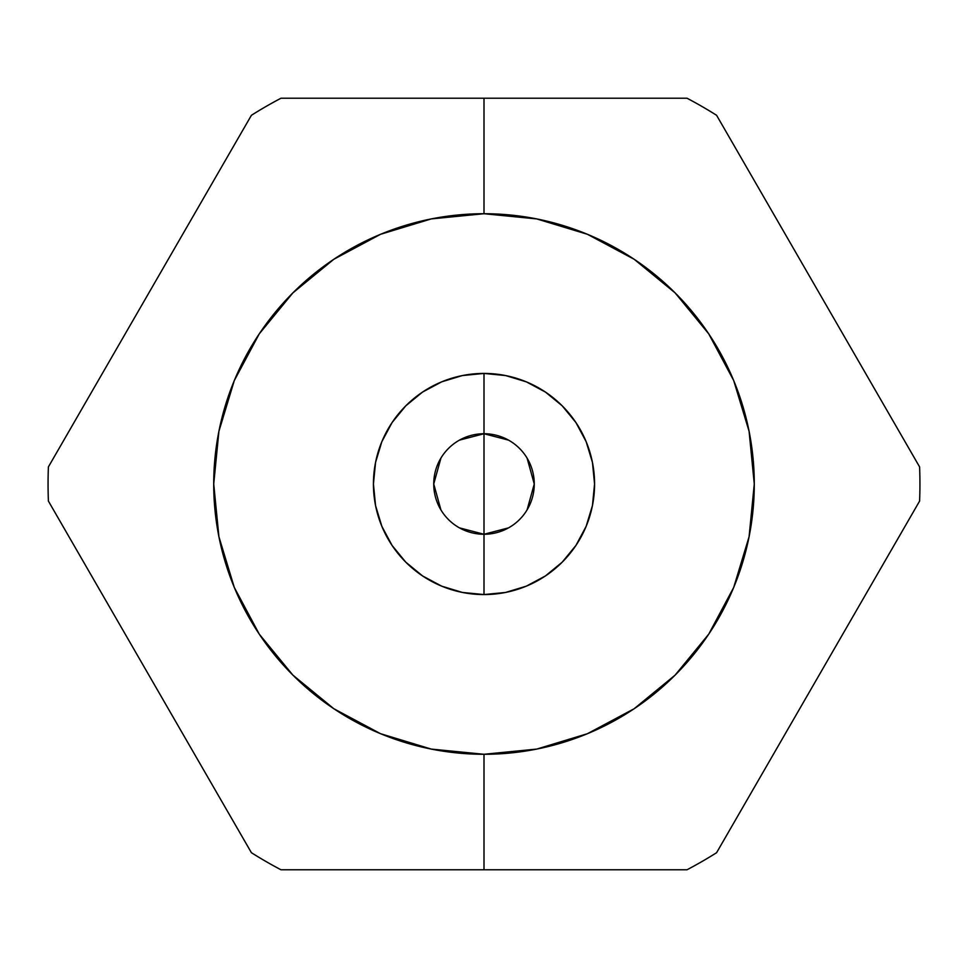 <?xml version="1.0" encoding="UTF-8"?>
<svg xmlns="http://www.w3.org/2000/svg" width="968" height="968" viewBox="0 0 968 968"><rect width="100%" height="100%" fill="white"/><g stroke="black" fill="none" stroke-linecap="round" stroke-linejoin="round"><path stroke-width="1.45" d="M459.485 440.125L484 433.737A50.263 50.263 0 0 0 433.737 484A50.263 50.263 0 0 0 484 534.263L484 594.57A110.57 110.57 0 0 1 373.43 484A110.57 110.57 0 0 1 484 373.43L484 534.263A50.263 50.263 0 0 1 433.737 484A50.263 50.263 0 0 1 484 433.737L508.515 440.125M508.515 527.875L484 534.263L459.485 527.875M440.912 509.882L433.737 484L440.912 458.118M484 98.216L484 213.722A270.278 270.278 0 0 1 754.278 484A270.278 270.278 0 0 1 484 754.278L484 869.784L687.002 869.784A435.939 435.939 0 0 0 716.598 852.699L919.6 501.085A435.939 435.939 0 0 0 919.6 466.915L716.598 115.301A435.939 435.939 0 0 0 687.002 98.216L280.998 98.216A435.939 435.939 0 0 0 251.402 115.301L48.4 466.915A435.939 435.939 0 0 0 48.4 501.085L251.402 852.699A435.939 435.939 0 0 0 280.998 869.784L484 869.784L484 754.278A270.278 270.278 0 0 1 213.722 484A270.278 270.278 0 0 1 484 213.722L484 98.216L687.002 98.216A435.939 435.939 0 0 1 716.598 115.301L919.6 466.915A435.939 435.939 0 0 1 919.6 501.085L716.598 852.699A435.939 435.939 0 0 1 687.002 869.784L280.998 869.784A435.939 435.939 0 0 1 251.402 852.699L48.4 501.085A435.939 435.939 0 0 1 48.4 466.915L251.402 115.301A435.939 435.939 0 0 1 280.998 98.216L484 98.216M484 484L484 433.737A50.263 50.263 0 0 1 534.263 484A50.263 50.263 0 0 1 484 534.263L484 484M527.088 458.118L534.263 484L527.088 509.882M484 433.737L484 373.43A110.57 110.57 0 0 1 594.57 484A110.57 110.57 0 0 1 484 594.57L484 534.263A50.263 50.263 0 0 0 534.263 484A50.263 50.263 0 0 0 484 433.737M484 213.722L431.268 218.913L380.569 234.292L333.839 259.267L292.88 292.88L259.267 333.839L234.292 380.569L218.913 431.268L213.722 484L218.913 536.732L234.292 587.431L259.267 634.161L292.88 675.12L333.839 708.733L380.569 733.708L431.268 749.087L484 754.278L536.732 749.087L587.431 733.708L634.161 708.733L675.12 675.12L708.733 634.161L733.708 587.431L749.087 536.732L754.278 484L749.087 431.268L733.708 380.569L708.733 333.839L675.12 292.88L634.161 259.267L587.431 234.292L536.732 218.913L484 213.722M484 373.43L505.574 375.548L526.314 381.84L545.432 392.064L562.19 405.81L575.936 422.568L586.16 441.686L592.452 462.426L594.57 484L592.452 505.574L586.16 526.314L575.936 545.432L562.19 562.19L545.432 575.936L526.314 586.16L505.574 592.452L484 594.57L462.426 592.452L441.686 586.16L422.568 575.936L405.81 562.19L392.064 545.432L381.84 526.314L375.548 505.574L373.43 484L375.548 462.426L381.84 441.686L392.064 422.568L405.81 405.81L422.568 392.064L441.686 381.84L462.426 375.548L484 373.43"/></g></svg>

